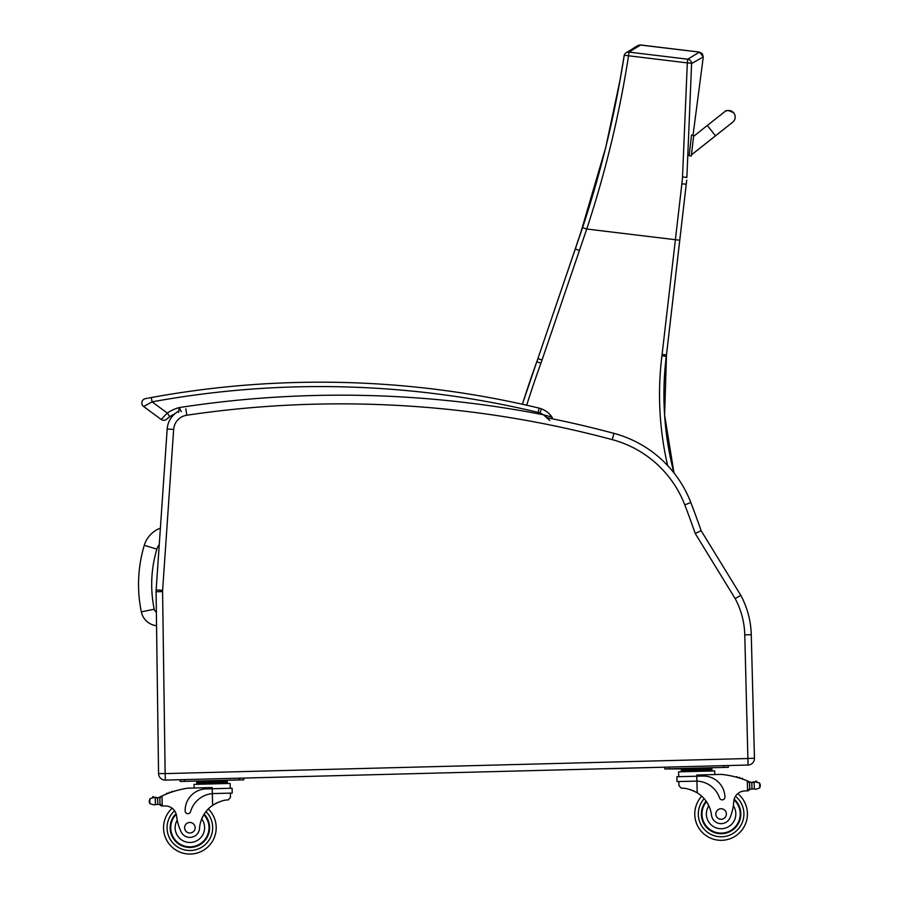 <?xml version="1.0" encoding="UTF-8"?>
<svg xmlns="http://www.w3.org/2000/svg" width="899" height="899" viewBox="0 0 899 899"><rect width="100%" height="100%" fill="white"/><g stroke="black" fill="none" stroke-linecap="round" stroke-linejoin="round"><path stroke-width="1.35" d="M673.947 472.896A310.627 310.627 90 0 1 666.294 356.319A175.474 175.474 -90 0 0 666.462 354.903L686.488 182.137A174.934 174.934 90 0 1 686.735 180.126L686.488 182.137A174.934 174.934 90 0 1 686.735 180.126L686.622 181.036M682.532 176.889L686.881 177.451L691.601 63.571L703.288 56.873L693.039 135.21L703.288 56.873L693.039 135.21L703.288 56.873L702.333 53.693L699.456 52.086L687.769 59.21A4.383 4.349 54.9 0 1 691.601 63.571A4.383 0.652 -178.7 0 0 687.319 62.896L682.532 176.889A171.574 169.574 114.6 0 1 681.858 183.89L662.102 354.397L666.462 354.903L686.667 180.575M703.288 56.873L699.456 52.086L702.333 53.693L703.288 56.873L702.333 53.693L699.456 52.086L640.695 44.984L637.897 45.579M624.176 55.637A4.383 4.349 56.1 0 1 628.997 52.097L640.684 44.984L699.456 52.086L639.83 44.961M639.167 45.062L637.942 45.557M681.858 183.89L686.274 184.126M686.274 184.048L686.476 182.239M699.456 52.086L640.178 44.95C634.952 46.433 636.627 46.748 626.03 52.794A4.383 4.349 56.1 0 1 626.03 52.794A4.383 4.383 0 0 0 624.153 55.693A4.383 0.652 -170.3 0 0 624.164 55.76C615.096 113.881 601.24 171.17 582.574 227.638L537.894 358.611A175.474 175.474 90 0 1 536.804 361.713A1093.735 1093.735 -90 0 0 522.386 404.258L536.804 361.713L540.928 363.196A179.856 179.856 -90 0 0 542.041 360.027L586.744 229.02C605.521 172.08 619.456 114.33 628.547 55.783A4.383 0.652 -170.3 0 0 624.153 55.693L619.872 80.91L605.724 147.47L579.698 236.19M686.735 180.126L686.6 181.115M686.195 184.598L679.768 240.247L586.744 229.02L582.574 227.638M160.37 528.185A26.464 26.464 0 0 0 144.267 545.322L156.864 549.109A13.305 13.305 0 0 1 159.247 544.625M144.267 545.322A136.457 136.356 -175 0 0 141.334 611.859A17.497 17.497 0 0 0 156.55 625.715M178.98 411.023A21.936 21.936 0 0 0 167.18 428.992A21.936 21.936 0 0 1 174.844 413.798A21.936 21.936 0 0 0 167.18 428.992L156.145 589.913A21.936 21.936 0 0 0 156.089 591.711L158.561 773.601A6.585 6.585 0 0 0 165.315 780.096L748.058 765.027L747.889 758.531L748.058 765.027A6.585 6.585 0 0 0 754.463 758.284L751.261 634.694A87.731 87.731 0 0 0 740.798 595.34L701.141 530.713A881.166 881.166 0 0 0 690.825 502.53A114.049 114.049 0 0 0 673.98 472.93A310.627 310.627 90 0 1 666.305 356.319A175.474 175.474 -90 0 0 666.485 354.903L679.768 240.247M545.401 416.215L547.188 417.765A1055.01 1055.01 0 0 1 613.938 433.363A1055.01 1055.01 0 0 0 552.357 418.81A1055.01 1055.01 0 0 1 613.938 433.363A114.049 114.049 0 0 1 690.825 502.53A881.166 881.166 0 0 1 701.141 530.713A881.166 881.166 0 0 0 690.825 502.53A881.166 881.166 0 0 1 701.141 530.713L695.242 533.512L735.157 598.577A81.247 81.247 0 0 1 744.777 634.863L747.889 758.531L165.146 773.601L162.584 591.621A15.44 15.44 0 0 1 162.618 590.351L173.653 429.441A15.44 15.44 0 0 1 186.79 415.226A1048.515 1048.515 0 0 1 612.253 439.633A107.565 107.565 0 0 1 684.768 504.856A874.682 874.682 0 0 1 695.242 533.512M744.777 634.863L751.261 634.694A87.731 87.731 0 0 0 740.798 595.34L735.157 598.577M676.891 776.736L677.014 781.568L696.905 781.107A24.869 24.869 0 0 1 719.582 797.986A2.753 2.753 0 0 0 724.942 797.031A21.531 21.531 0 0 0 702.872 776.062L676.891 776.736L677.014 781.568L678.857 781.523L678.959 785.681L681.352 788.232C685.319 787.861 690.612 789.389 697.208 792.794A30.588 30.588 0 0 1 711.502 815.157A9.664 9.664 0 0 0 730.235 817.146A9.664 9.664 0 0 1 711.502 815.157M690.747 789.783L691.668 790.109M692.927 790.603L694.354 791.232M695.612 791.873L697.208 792.794A30.588 30.588 0 0 1 701.714 796.188A26.318 26.318 0 0 0 732.674 837.632A26.318 26.318 0 0 0 737.776 793.626A11.282 11.282 0 0 1 744.069 791.019A62.166 62.166 0 0 1 747.552 790.828L749.687 788.704L749.575 784.052L749.687 788.704L749.541 783.108L747.294 780.838L747.552 790.828A62.166 62.166 0 0 0 744.069 791.019A62.166 62.166 0 0 1 747.552 790.828M747.294 780.838A93.26 93.26 0 0 0 721.212 774.387L696.747 775.028L696.905 781.107L695.388 781.096M755.486 781.579A0.685 0.685 0 0 0 755.475 781.916L755.497 781.916A3.461 3.461 0 0 1 756.823 781.636A0.685 0.685 0 0 0 756.003 781.096A0.685 0.685 0 0 0 755.475 781.916L751.8 782.433A7.383 7.383 0 0 1 749.676 781.849A93.26 93.26 0 0 0 748.283 781.253M756.756 781.636A3.461 3.461 0 0 0 755.52 781.905L759.644 783.063L760.307 785.007L759.767 787.94L755.699 789.311L754.306 788.962L755.699 789.311M749.642 784.074A83.596 83.596 0 0 0 749.575 784.052A83.596 83.596 0 0 1 749.642 784.074L749.766 788.693A0.685 0.685 0 0 0 750.676 789.322A7.383 7.383 0 0 1 751.969 788.985L754.306 788.962L751.969 788.985A7.383 7.383 0 0 0 750.676 789.322A0.685 0.685 0 0 1 749.766 788.693L749.609 782.827A0.685 0.685 0 0 1 750.496 782.152M753.474 782.433A7.383 7.383 0 0 0 754.126 782.332A0.685 0.685 0 0 0 752.778 782.478L751.8 782.433L751.969 788.985M681.296 769.139L681.33 770.454L681.296 769.139L711.884 768.353L711.918 769.668L682.071 770.432M704.232 768.544L704.265 769.859M688.937 768.937L688.971 770.263M711.952 770.982L711.918 769.668M737.427 777.455A0.685 0.685 0 0 0 736.135 777.096M740.079 778.242A0.685 0.685 0 0 0 738.787 777.849M742.72 779.118A0.685 0.685 0 0 0 741.439 778.68M744.069 791.019A11.282 11.282 0 0 0 733.764 801.616A48.355 48.355 0 0 1 730.235 817.146M749.541 789.536A2.068 2.068 0 0 1 747.676 790.817A2.068 2.068 0 0 0 749.687 788.704M678.824 771.836L714.705 770.915L714.795 774.556M686.386 768.87L664.777 768.937L664.732 767.184L664.777 768.937L728.359 767.296L728.314 765.532L723.931 765.656L723.976 767.409L728.359 767.296M664.732 767.184L669.114 767.072L669.159 768.825M701.366 814.505A19.744 19.744 0 0 0 729.449 831.878A19.744 19.744 0 0 0 734.168 799.2A19.744 19.744 0 0 1 729.449 831.878A19.744 19.744 0 0 1 706.108 801.155A19.744 19.744 0 0 0 701.366 814.505M733.764 801.616L733.337 805.785A14.744 14.744 0 0 1 725.572 828.035A14.744 14.744 0 0 1 708.828 805.83L706.681 801.998M734 799.874A19.126 19.126 0 0 1 729.044 831.395A19.126 19.126 0 0 1 706.468 801.683M726.37 813.853A5.259 5.259 0 0 0 718.357 809.505A5.259 5.259 0 0 0 718.593 818.618A5.259 5.259 0 0 0 726.37 813.853M199.106 790.277A21.531 21.531 0 0 0 193.454 793.446M187.711 788.187A93.26 93.26 0 0 0 162 795.975L161.033 796.435A93.26 93.26 0 0 0 159.674 797.11A7.383 7.383 0 0 1 158.876 797.458A7.383 7.383 0 0 0 159.674 797.11A93.26 93.26 0 0 1 161.033 796.435L162 795.975A93.26 93.26 0 0 1 166.472 794.019A0.685 0.685 0 0 1 167.731 793.514A93.26 93.26 0 0 1 169.079 793.008A0.685 0.685 0 0 1 170.338 792.547A93.26 93.26 0 0 1 171.675 792.075A0.685 0.685 0 0 1 172.945 791.659A93.26 93.26 0 0 1 187.711 788.187L212.175 787.558L212.209 788.749L206.118 788.906A21.531 21.531 0 0 0 185.16 810.988A2.753 2.753 0 0 0 190.566 811.662A24.869 24.869 0 0 1 212.333 793.637L213.85 793.547L212.333 793.637L212.209 788.749L232.099 788.232L232.223 793.075L213.85 793.547M161.033 796.435L159.865 798.357L160.011 803.942A2.068 2.068 0 0 0 162.135 805.965A2.068 2.068 0 0 1 160.011 803.942L159.898 799.301A83.596 83.596 0 0 0 159.82 799.335M154.044 804.875L157.752 804.347A7.383 7.383 0 0 1 159.056 804.616A7.383 7.383 0 0 0 157.752 804.347L154.044 804.875L149.908 803.706L149.245 801.773L149.785 798.829L153.853 797.458L155.246 797.818L153.853 797.458A3.461 3.461 0 0 0 152.527 797.267A0.685 0.685 0 0 1 153.313 796.683A0.685 0.685 0 0 1 153.886 797.469M155.92 797.885A7.383 7.383 0 0 1 155.246 797.818L157.583 797.795A7.383 7.383 0 0 0 158.876 797.458A7.383 7.383 0 0 1 157.583 797.795L156.606 797.896A7.383 7.383 0 0 1 155.246 797.818A0.685 0.685 0 0 1 156.606 797.896M219.659 781.074L196.724 781.669L196.757 782.984L227.346 782.197L227.312 780.883L219.659 781.074L219.693 782.388M196.757 782.984L196.724 781.669M158.876 797.458A0.685 0.685 0 0 1 159.797 798.076L159.943 803.942A0.685 0.685 0 0 1 159.056 804.616M160.011 803.942L162.258 805.954A62.166 62.166 0 0 1 165.742 805.976A11.282 11.282 0 0 1 172.17 808.246A26.318 26.318 0 0 0 179.53 851.937A26.318 26.318 0 0 0 216.187 827.046A26.318 26.318 0 0 1 179.53 851.937A26.318 26.318 0 0 1 172.17 808.246A11.282 11.282 0 0 0 165.742 805.976A11.282 11.282 0 0 1 176.586 816.022A11.282 11.282 0 0 0 176.361 814.708L176.586 816.022A48.355 48.355 0 0 0 180.913 831.35A9.664 9.664 0 0 0 199.522 828.395A30.588 30.588 0 0 1 212.636 805.324C219.053 801.582 224.256 799.784 228.245 799.953L230.492 797.278L230.38 793.12L230.492 797.278M184.587 781.355L180.205 781.467L180.16 779.714L184.542 779.602L184.587 781.355L243.798 779.826L243.753 778.062L239.359 778.186L239.404 779.939M208.31 808.954A26.318 26.318 0 0 1 216.187 827.046A26.318 26.318 0 0 0 208.31 808.954A26.318 26.318 0 0 1 179.53 851.937A26.318 26.318 0 0 1 172.17 808.246M760.307 785.007L760.329 785.973M755.508 781.905L754.137 782.332L754.306 788.962M706.614 768.488L708.3 767.813L723.976 767.409M694.792 814.674A26.318 26.318 0 0 0 723.751 840.183A26.318 26.318 0 0 0 747.013 809.392A26.318 26.318 0 0 1 723.751 840.183A26.318 26.318 0 0 1 694.792 814.674M212.333 793.637L212.636 805.324L214.187 804.324M215.412 803.616L216.794 802.908M218.03 802.346L218.94 801.975M204.365 781.467L204.399 782.793M171.675 792.075A0.685 0.685 0 0 1 172.945 791.659M169.079 793.008A0.685 0.685 0 0 1 170.338 792.547M166.472 794.019A0.685 0.685 0 0 1 167.731 793.514M159.797 798.076L159.943 803.942M152.527 797.267A3.461 3.461 0 0 1 153.853 797.458M162 795.975L162.258 805.954A62.166 62.166 0 0 1 165.742 805.976M149.223 800.807L149.245 801.773M194.038 784.378L194.128 788.018L194.038 784.378L230.133 783.434L230.256 788.277M180.205 781.467L180.16 779.714M204.185 814.134A19.744 19.744 0 0 1 182.463 846.026A19.744 19.744 0 0 1 176.058 813.629M199.522 828.395A30.588 30.588 0 0 1 201.702 818.944L203.657 815A30.588 30.588 0 0 0 201.702 818.944A14.744 14.744 0 0 1 194.678 841.666A14.744 14.744 0 0 1 177.227 820.158L176.586 816.022M170.754 828.226A19.126 19.126 0 0 1 176.26 814.292A19.126 19.126 0 0 0 197.117 845.431A19.126 19.126 0 0 0 203.848 814.674A19.126 19.126 0 0 1 197.117 845.431A19.126 19.126 0 0 1 170.754 828.226M184.61 827.867A5.259 5.259 0 0 0 192.622 832.216A5.259 5.259 0 0 0 192.386 823.102A5.259 5.259 0 0 0 184.61 827.867M735.101 115.915L734.831 114.881A6.585 6.585 160.8 0 1 732.213 122.556A6.585 6.585 160.8 0 0 734.831 114.881L734.82 114.858A6.585 6.585 160.8 0 1 731.685 122.837M689.14 155.729L691.32 155.988L693.59 136.367L691.32 155.988L689.128 155.707L691.522 135.041L693.702 135.288L691.522 135.041M724.527 111.858A6.585 6.585 160.8 0 1 734.82 114.858M689.128 155.707L691.32 155.988L691.443 154.853L732.707 122.197L715.514 135.828L707.322 125.478L693.579 136.378L693.713 135.322M169.81 416.687A32.791 32.791 0 0 1 174.844 413.798A32.791 32.791 0 0 0 169.81 416.687A32.791 32.791 0 0 1 174.844 413.798A32.791 32.791 0 0 0 169.81 416.687L166.675 419.17L169.81 416.687L167.304 413.079L161.135 419.44A4.383 4.383 0 0 0 166.675 419.17A4.383 4.383 0 0 1 161.135 419.44A4.383 4.383 0 0 0 166.675 419.17A4.383 4.383 0 0 1 161.135 419.44A4.383 4.383 0 0 0 166.675 419.17A4.383 4.383 0 0 1 161.135 419.44L143.604 406.494A4.383 4.383 0 0 1 145.391 398.662L147.481 398.257M148.526 398.066L151.313 397.549A936.578 936.578 0 0 1 539.186 408.135L538.164 412.405A13.159 13.159 0 0 1 539.928 412.956L541.535 408.876A17.542 17.542 0 0 0 539.186 408.135M145.391 398.662A4.383 4.383 0 0 0 143.604 406.494A4.383 4.383 0 0 1 145.391 398.662A4.383 4.383 0 0 0 143.604 406.494A4.383 4.383 0 0 1 145.391 398.662A4.383 4.383 0 0 0 143.604 406.494L152.1 401.864L151.313 397.549M181.272 411.708L179.249 407.584L178.564 412.349M552.357 418.81L551.997 417.114A2.191 2.191 0 0 1 552.357 418.81A2.191 2.191 0 0 0 551.997 417.114L543.434 414.787L549.772 420.53M551.997 417.114A23.239 23.239 0 0 0 541.535 408.876A23.239 23.239 0 0 1 551.997 417.114L552.368 418.732M686.6 181.171L686.488 182.137M687.769 59.21L628.997 52.097L628.547 55.783L687.319 62.896L687.769 59.21M662.102 354.397A171.08 171.08 90 0 1 661.934 355.779A315.01 315.01 -90 0 0 667.631 465.536M526.679 405.224A1089.352 1089.352 90 0 1 540.928 363.196M542.041 360.027L537.894 358.611L536.804 361.713M579.383 250.439L575.27 248.922M661.934 355.779L666.294 356.319M141.334 611.859L154.223 609.207A123.298 123.197 -175 0 1 156.864 549.109M156.37 612.118A4.326 4.326 0 0 1 154.223 609.207M166.989 526.645L173.653 429.441L167.18 428.992A21.936 21.936 0 0 1 174.844 413.798M754.463 758.284L747.968 758.441M690.825 502.53L684.768 504.856M613.938 433.363L612.253 439.633M185.846 408.798L186.79 415.226M156.145 589.913L162.618 590.351M156.089 591.711L162.584 591.621M158.561 773.601L165.056 773.522M165.315 780.096L165.146 773.601M759.644 783.063L759.767 787.94M696.905 781.107L697.208 792.794M704.175 798.705A22.812 22.812 0 0 0 698.298 814.584A22.812 22.812 0 0 1 704.175 798.705A22.812 22.812 0 0 0 731.179 834.452A22.812 22.812 0 0 0 735.472 796.278A22.812 22.812 0 0 1 731.179 834.452A22.812 22.812 0 0 1 698.298 814.584A22.812 22.812 0 0 0 722.875 836.733A22.812 22.812 0 0 0 743.72 811.044M205.983 811.583A22.812 22.812 0 0 1 212.67 827.136A22.812 22.812 0 0 0 205.983 811.583A22.812 22.812 0 0 1 180.868 848.69A22.812 22.812 0 0 1 174.608 810.774A22.812 22.812 0 0 0 180.868 848.69A22.812 22.812 0 0 0 212.67 827.136A22.812 22.812 0 0 1 180.868 848.69A22.812 22.812 0 0 1 174.608 810.774M155.246 797.818L155.415 804.448M149.785 798.829L149.908 803.706M157.583 797.795L157.752 804.347M539.928 412.956A18.857 18.857 0 0 1 543.434 414.787A1057.202 1057.202 0 0 0 179.249 407.584A37.174 37.174 0 0 0 167.304 413.079L152.1 401.864A932.184 932.184 0 0 1 538.164 412.405M686.634 180.969L686.297 183.879M673.98 472.93L664.608 414.99L666.485 354.903M579.641 236.347L580.394 234.145M588.339 209.77L575.281 248.888M537.894 358.611L575.236 249.023M681.363 771.769L681.33 770.454L681.363 771.769M678.61 771.848L678.734 776.68L678.61 771.848M223.739 780.343L222.233 780.86M678.857 781.523L678.959 785.681M685.679 768.533L684.836 768.42M227.38 783.512L227.346 782.197M201.994 781.534L200.263 780.95M707.322 125.478L724.527 111.858C725.92 109.869 728.999 110.229 733.764 112.937M691.443 154.898L715.514 135.828"/></g></svg>

